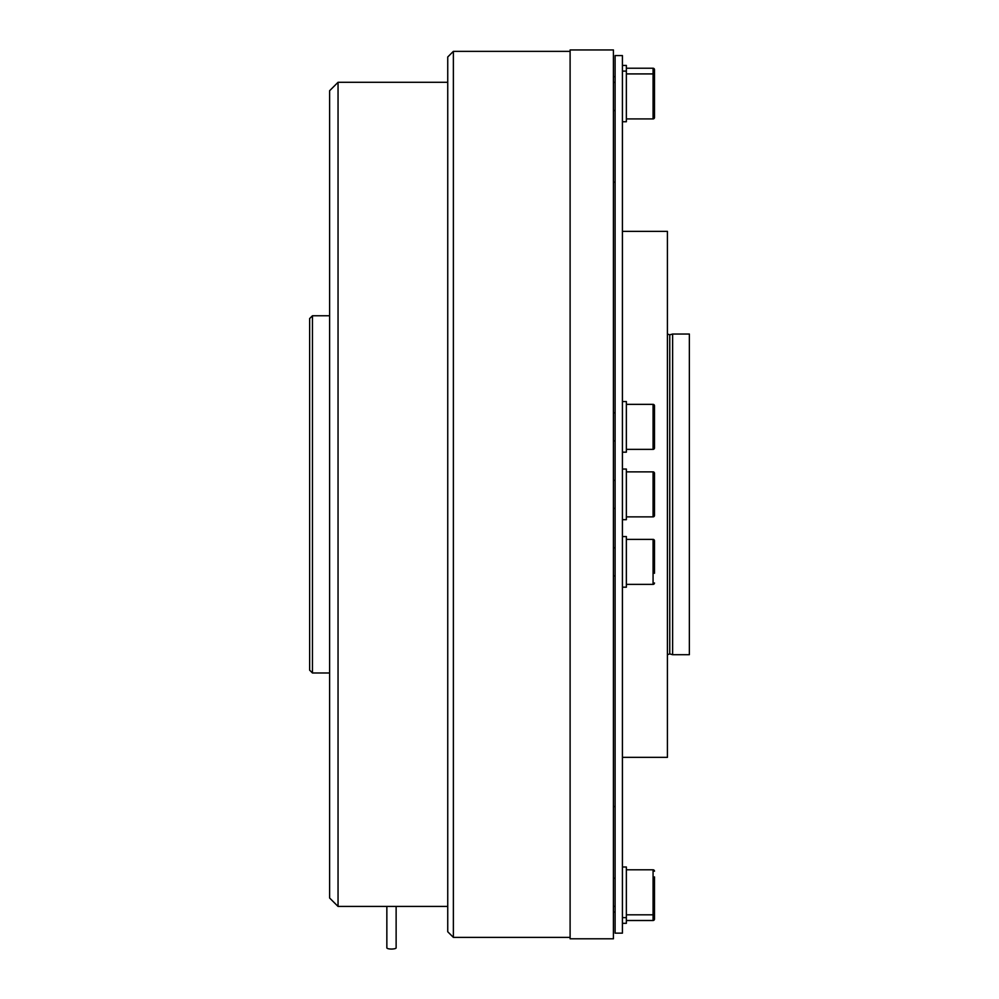 <?xml version="1.0" encoding="UTF-8"?>
<svg xmlns="http://www.w3.org/2000/svg" width="999" height="999" viewBox="0 0 999 999"><rect width="100%" height="100%" fill="white"/><g stroke="black" fill="none" stroke-linecap="round" stroke-linejoin="round"><path stroke-width="1.5" d="M622.414 231.368L667.419 231.368L667.419 757.354L622.414 757.354M622.414 55.569L622.414 933.153L615.109 933.153L615.109 55.569L622.414 55.569M622.414 65.422L626.361 65.422L626.361 121.741L622.414 121.741M622.414 71.104L626.361 71.104M622.414 452.172L626.361 452.172L626.361 401.548L622.414 401.548M622.414 519.68L626.361 519.68L626.361 469.055L622.414 469.055M622.414 536.563L626.361 536.563L626.361 587.187L622.414 587.187M622.414 917.631L626.361 917.631L626.361 923.313L622.414 923.313M622.414 866.995L626.361 866.995L626.361 917.631M613.411 49.95L613.411 938.785L570.104 938.785L570.104 49.95L613.411 49.95M613.411 110.489L615.109 110.489L613.411 110.489M613.411 76.673L615.109 76.673M613.411 82.355L615.109 82.355M613.411 440.921L615.109 440.921M613.411 412.799L615.109 412.799M613.411 508.429L615.109 508.429M613.411 480.307L615.109 480.307M613.411 547.814L615.109 547.814M613.411 575.936L615.109 575.936M613.411 906.38L615.109 906.38M613.411 878.246L615.109 878.246M613.411 912.062L615.109 912.062M570.104 937.374L453.371 937.374L453.371 51.361L570.104 51.361M453.371 937.374L447.739 931.755L447.739 56.98L453.371 51.361M338.049 906.43L329.608 898.001L329.608 90.734L338.049 82.293L338.049 906.43L447.739 906.43M396.128 906.43L396.128 947.851A4.645 1.199 180 0 1 391.496 949.05A4.645 1.199 180 0 1 386.85 947.851L386.85 906.43M312.45 672.976L309.64 670.167L309.64 318.569L312.45 315.759L312.45 672.976L329.608 672.976M626.361 920.504L653.071 920.504A1.411 1.411 0 0 0 654.482 919.092L654.482 903.72M654.482 876.897L654.482 913.411A1.411 1.411 0 0 1 653.071 914.809L653.071 869.804A1.411 1.411 0 0 1 654.482 871.215A1.411 1.411 0 0 0 653.071 869.804L626.361 869.804M626.361 914.809L653.071 914.809L653.071 920.504M654.482 909.415L654.482 913.411M626.361 539.373L653.071 539.373A1.411 1.411 0 0 1 654.482 540.771L654.482 573.289M626.361 584.378L653.071 584.378A1.411 1.411 0 0 0 654.482 582.966M654.482 550.461L654.482 540.771M626.361 516.87L653.071 516.87A1.411 1.411 0 0 0 654.482 515.459L654.482 473.276A1.411 1.411 0 0 0 653.071 471.865L626.361 471.865M626.361 449.363L653.071 449.363A1.411 1.411 0 0 0 654.482 447.952L654.482 426.86M626.361 404.358L653.071 404.358A1.411 1.411 0 0 1 654.482 405.769L654.482 447.952M654.482 415.447L654.482 405.769M626.361 118.918L653.071 118.918A1.411 1.411 0 0 0 654.482 117.52L654.482 75.325A1.411 1.411 0 0 0 653.071 73.914L653.071 68.232A1.411 1.411 0 0 1 654.482 69.643L654.482 75.325M626.361 73.914L653.071 73.914L653.071 118.918A1.411 1.411 0 0 0 654.482 117.52M626.361 68.232L653.071 68.232M672.627 654.695L672.627 334.041L689.36 334.041L689.36 654.695L672.627 654.695L669.755 653.92L669.755 334.802L667.419 334.041M653.071 584.378L653.071 539.373M653.071 516.87L653.071 471.865M653.071 449.363L653.071 404.358M667.419 654.695L669.755 653.92M613.411 806.58L615.109 806.58M329.608 315.759L312.45 315.759M447.739 82.293L338.049 82.293M613.411 182.155L615.109 182.155M669.755 334.802L672.627 334.041"/></g></svg>
